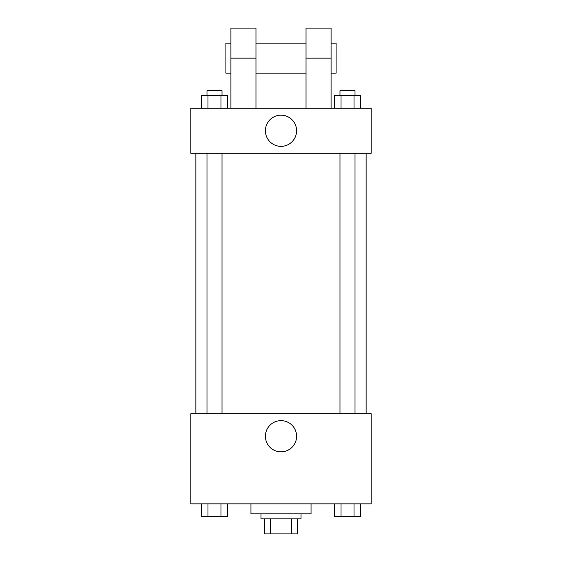 <?xml version="1.0" encoding="UTF-8"?>
<svg xmlns="http://www.w3.org/2000/svg" width="562" height="562" viewBox="0 0 562 562"><rect width="100%" height="100%" fill="white"/><g stroke="black" fill="none" stroke-linecap="round" stroke-linejoin="round"><path stroke-width="0.84" d="M291.538 518.874L291.538 533.9L264.723 533.9L264.723 518.874M291.538 533.9L297.277 533.9L297.277 518.874L297.277 533.9M301.028 513.872L301.028 518.874L260.972 518.874L260.972 513.872M270.462 518.874L270.462 533.9M250.954 503.854L250.954 513.872L311.046 513.872L311.046 503.854M371.145 503.854L190.855 503.854L190.855 413.709L371.145 413.709L371.145 503.854M296.596 436.245A15.595 15.595 0 0 1 273.202 449.748A15.595 15.595 0 0 1 273.202 422.743A15.595 15.595 0 0 1 296.596 436.245M366.136 153.3L366.136 413.709M339.996 413.709L339.996 153.3M222.004 153.3L222.004 413.709M371.145 153.3L190.855 153.3L190.855 108.227L371.145 108.227L371.145 153.3L190.855 153.3M360.516 503.854L360.516 516.373L334.495 516.373L334.495 503.854M354.011 503.854L354.011 516.373M341.001 503.854L341.001 516.373M355.015 516.373L339.996 516.373M227.505 503.854L227.505 516.373L201.484 516.373L201.484 503.854M220.999 503.854L220.999 516.373M207.989 503.854L207.989 516.373M222.004 516.373L206.985 516.373M360.516 108.227L360.516 95.709L334.495 95.709L334.495 108.227M354.011 95.709L354.011 108.227M341.001 95.709L341.001 108.227M339.996 95.709L339.996 90.7L355.015 90.7L355.015 95.709M227.505 108.227L227.505 95.709L201.484 95.709L201.484 108.227M220.999 95.709L220.999 108.227M207.989 95.709L207.989 108.227M206.985 95.709L206.985 90.7L222.004 90.7L222.004 95.709M265.405 130.763A15.595 15.595 0 0 1 288.798 117.261A15.595 15.595 0 0 1 288.798 144.265A15.595 15.595 0 0 1 265.405 130.763M306.037 108.227L306.037 58.146L331.081 58.146L331.081 28.1L306.037 28.1L306.037 58.146M306.037 43.126L255.963 43.126M230.919 108.227L230.919 58.146L255.963 58.146L255.963 108.227M255.963 58.146L255.963 28.1L230.919 28.1L230.919 58.146M331.081 108.227L331.081 58.146M331.081 73.172L336.09 73.172L336.09 43.126L331.081 43.126M230.919 43.126L225.91 43.126L225.91 73.172L230.919 73.172M195.864 153.3L195.864 413.709M355.015 413.709L355.015 153.3M206.985 153.3L206.985 413.709M306.037 73.172L255.963 73.172"/></g></svg>
